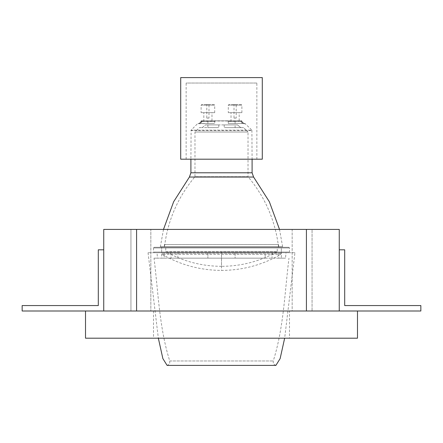 <?xml version="1.0" encoding="UTF-8"?>
<svg xmlns="http://www.w3.org/2000/svg" width="443" height="443" viewBox="0 0 443 443"><rect width="100%" height="100%" fill="white"/><g stroke="black" fill="none" stroke-linecap="round" stroke-linejoin="round"><path stroke-width="0.33" stroke-dasharray="2.21 1.66" d="M344.698 305.565L344.698 249.813L339.26 249.813L339.26 311.003L420.85 311.003L420.85 305.565L344.698 305.565M98.302 305.565L98.302 249.813L103.74 249.813L103.74 311.003L22.15 311.003L22.15 305.565L98.302 305.565M292.159 311.003L130.934 311.003L312.066 311.003L292.159 311.003L292.159 229.413L312.066 229.413L312.066 311.003L312.066 229.413L150.841 229.413L150.841 311.003L150.841 229.413L130.934 229.413L292.159 229.413L292.159 311.003M289.489 311.003L153.511 311.003L289.489 311.003L289.489 338.197L153.511 338.197L289.489 338.197M306.423 229.413C338.059 229.413 338.059 229.413 306.423 229.413L339.26 229.413L339.26 311.003L103.74 311.003L103.74 229.413L306.423 229.413L306.423 311.003L103.74 311.003M136.577 229.413C104.941 229.413 104.941 229.413 136.577 229.413L136.577 311.003M130.934 311.003L130.934 229.413L130.934 311.003M153.511 311.003L153.511 338.197M357.484 311.003L85.516 311.003M357.484 338.197L85.516 338.197M339.26 311.003L306.423 311.003M186.143 159.192L186.143 83.04L256.857 83.04L256.857 159.192M252.095 159.192L190.905 159.192L191.105 130.142L251.895 130.142L252.095 159.192M256.857 83.04L186.143 83.04M180.705 159.192L262.295 159.192M180.705 77.603L262.295 77.603M278.614 244.564L164.386 244.564L278.614 244.564L278.614 247.283L164.386 247.283L278.614 247.283M164.386 244.564L164.386 247.283M281.333 251.364L281.333 258.158L278.758 258.158L278.758 252.72L281.333 252.72L281.333 247.283L161.667 247.283L281.333 247.283L281.333 253.302L280.657 254.481C262.339 264.992 242.62 270.296 221.5 270.402C200.38 270.296 180.661 264.992 162.343 254.481L161.667 253.302L161.667 247.283L161.667 252.726L164.242 252.72L164.242 258.158L207.9 258.158L207.9 252.72L157.01 252.72L157.47 258.158L164.242 258.158L161.667 258.158L161.667 252.72L281.333 252.726L161.667 252.726L161.667 251.364M277.252 247.283L165.748 247.283L277.252 247.283L277.252 251.724L221.5 251.724L221.5 266.321C241.335 266.232 259.919 261.364 277.252 251.724L165.748 251.724L165.748 247.283M221.5 266.321C201.665 266.232 183.081 261.364 165.748 251.724L221.5 251.724M241.895 123.542L228.3 123.542L241.895 123.542L241.895 120.823L228.3 120.823L228.3 123.542L228.3 121.504L227.619 120.823M228.3 120.823L241.895 120.823M231.019 120.823L239.176 120.823L231.019 120.823L231.019 112.66L239.176 112.66L231.019 112.66M239.176 120.823L239.176 112.66M241.895 112.66L228.3 112.66L241.895 112.66L241.895 105.185L228.3 105.185L228.3 112.66M241.219 104.504L228.981 104.504L228.3 105.185L241.895 105.185L241.219 104.504L228.981 104.504M234.009 104.504L236.185 104.504L234.009 104.504L234.009 118.104L236.185 118.104L236.185 104.504M236.185 118.104L234.009 118.104M215.381 120.823L214.7 121.504L214.7 123.542L201.105 123.542L214.7 123.542L214.7 120.823L201.105 120.823L201.105 123.542M201.105 120.823L214.7 120.823M203.824 120.823L211.981 120.823L203.824 120.823L203.824 112.66L211.981 112.66L203.824 112.66M211.981 120.823L211.981 112.66M214.7 112.66L201.105 112.66L214.7 112.66L214.7 105.185L201.105 105.185L201.105 112.66M214.019 104.504L201.781 104.504L201.105 105.185L214.7 105.185L214.019 104.504L201.781 104.504M206.815 104.504L208.991 104.504L206.815 104.504L206.815 118.104L208.991 118.104L208.991 104.504M208.991 118.104L206.815 118.104M154.186 252.726L288.814 252.726L154.186 252.726L153.511 252.045L289.489 252.045L288.814 252.726M221.5 247.283L161.667 247.283L221.5 247.283M278.586 247.283L164.414 247.283L278.586 247.283C275.385 220.73 265.196 197.201 248.019 176.702L194.981 176.702C177.804 197.201 167.615 220.73 164.414 247.283M199.394 127.623L202.257 127.623L199.394 127.623L194.981 132.031L194.981 176.702L248.019 176.702L248.019 132.031L194.981 132.031L248.019 132.031L243.606 127.623L240.743 127.623L243.606 127.623M237.548 124.898L240.743 127.623L235.1 127.623L240.743 127.623L237.548 124.898L235.1 124.898C221.068 124.898 221.068 124.898 235.1 124.898C221.068 124.898 221.068 124.898 235.1 124.898L235.1 127.623C221.068 127.623 221.068 127.623 235.1 127.623C221.068 127.623 221.068 127.623 235.1 127.623L235.1 124.898L237.548 124.898L205.452 124.898L237.548 124.898M202.257 127.623L205.452 124.898L207.9 124.898L205.452 124.898L202.257 127.623L207.9 127.623C221.932 127.623 221.932 127.623 207.9 127.623C221.932 127.623 221.932 127.623 207.9 127.623L202.257 127.623M207.9 124.898C221.932 124.898 221.932 124.898 207.9 124.898C221.932 124.898 221.932 124.898 207.9 124.898L207.9 127.623L207.9 124.898M153.511 247.964L153.511 252.045L289.489 252.045L289.489 247.964L288.814 247.283L154.186 247.283L153.511 247.964L289.489 247.964L153.511 247.964M288.814 247.283L154.186 247.283M283.298 247.283L159.701 247.283L283.298 247.283L282.623 246.685L279.511 229.413M163.489 229.413L160.377 246.685L159.701 247.283M244.248 123.741L241.352 121.022L244.248 123.741L243.074 123.542L245.494 123.741L244.248 123.741M197.982 123.542L199.09 123.542C197.622 123.542 197.622 123.542 199.09 123.542C197.622 123.542 197.622 123.542 199.09 123.542L207.9 123.542L207.9 121.504L202.097 121.504L199.926 123.542L202.097 121.504L202.097 120.823L198.824 123.647L202.097 120.823L240.903 120.823L244.176 123.647L240.903 120.823L240.903 121.504L235.1 121.504L235.1 123.542L235.1 121.504C226.329 121.504 226.329 121.504 235.1 121.504C226.329 121.504 226.329 121.504 235.1 121.504L235.1 120.823C225.454 120.823 225.454 120.823 235.1 120.823C225.454 120.823 225.454 120.823 235.1 120.823L235.1 121.504L240.903 121.504L243.074 123.542L235.1 123.542C226.329 123.542 226.329 123.542 235.1 123.542C226.329 123.542 226.329 123.542 235.1 123.542L243.074 123.542L240.903 121.504L240.903 120.823L202.097 120.823L198.752 123.741L201.631 121.005L202.097 121.504L201.648 121.022L241.369 121.005L240.903 121.504L241.352 121.022L207.9 120.823C217.546 120.823 217.546 120.823 207.9 120.823C217.546 120.823 217.546 120.823 207.9 120.823L207.9 121.504L202.097 121.504L202.097 120.823L207.9 120.823L207.9 121.504C216.671 121.504 216.671 121.504 207.9 121.504C216.671 121.504 216.671 121.504 207.9 121.504L207.9 123.542C216.671 123.542 216.671 123.542 207.9 123.542C216.671 123.542 216.671 123.542 207.9 123.542L197.506 123.741L191.105 130.142L251.895 130.142L245.018 123.542M243.91 123.542C245.378 123.542 245.378 123.542 243.91 123.542C245.378 123.542 245.378 123.542 243.91 123.542M281.333 252.72L235.1 252.72L235.1 258.158L281.333 258.158M278.758 258.158L285.53 258.158L285.99 252.72L265.163 252.72L265.163 258.158L171.07 258.158L170.605 252.72L157.01 252.72M278.758 252.72L285.99 252.72M275.895 365.397L167.105 365.397L169.68 363.941L169.752 360.984C159.253 327.886 158.312 292.485 154.031 258.158L207.9 258.158L207.9 252.72L235.1 252.72L235.1 258.158L285.53 258.158M171.07 258.158L265.163 258.158M177.837 258.158L177.837 252.72L265.163 252.72M272.395 252.72L271.93 258.158M177.837 252.72L170.605 252.72M294.955 252.72L148.045 252.72L294.955 252.72L284.655 338.197M275.889 365.397L273.32 363.941L273.248 360.984C283.747 327.886 284.688 292.485 288.969 258.158M169.752 360.984L273.248 360.984L169.752 360.984M148.045 252.72L158.345 338.197M154.031 258.158L157.47 258.158M281.333 253.302L161.667 253.302L281.333 253.302M221.5 254.481L280.657 254.481L162.343 254.481L221.5 254.481L221.5 270.402M282.623 246.685L160.377 246.685L282.623 246.685M189.41 177.045L253.59 177.045M252.095 172.792L190.905 172.792M190.905 130.624L252.095 130.624L190.905 130.624M224.219 124.898L224.219 127.623M218.781 124.898L218.781 127.623"/><path stroke-width="0.66" d="M344.698 305.565L344.698 249.813L339.26 249.813L339.26 311.003L420.85 311.003L420.85 305.565L344.698 305.565M98.302 305.565L98.302 249.813L103.74 249.813L103.74 311.003L22.15 311.003L22.15 305.565L98.302 305.565M306.423 311.003L306.423 229.413L339.26 229.413L339.26 311.003M306.423 229.413L136.577 229.413L136.577 311.003M103.74 311.003L103.74 229.413L136.577 229.413M85.516 338.197L85.516 311.003L357.484 311.003L357.484 338.197L85.516 338.197M189.41 177.045L190.905 172.792L190.905 159.192L256.857 159.192L252.095 159.192L252.095 172.792L253.59 177.045L189.41 177.045L173.65 201.731L163.489 229.413M262.295 159.192L180.705 159.192L180.705 77.603L262.295 77.603L262.295 159.192M279.511 229.413L269.35 201.731L253.59 177.045M284.655 338.197L280.131 358.597L275.889 365.397M158.345 338.197L162.869 358.597L167.105 365.397L275.895 365.397M190.905 172.792L252.095 172.792"/></g></svg>
